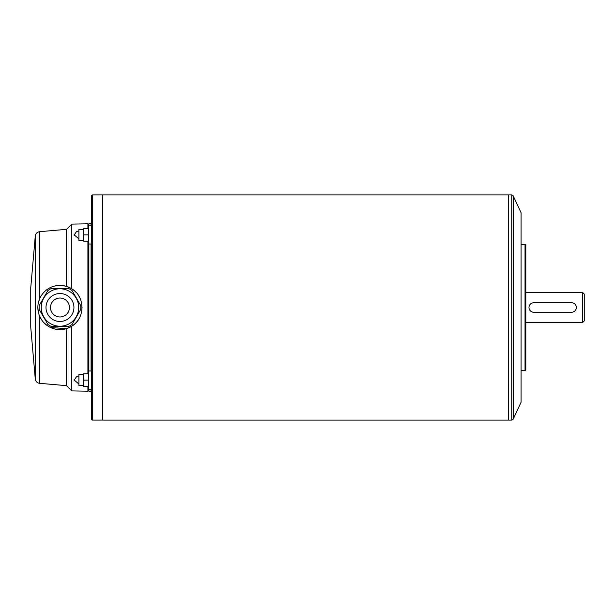 <?xml version="1.0" encoding="UTF-8"?>
<svg xmlns="http://www.w3.org/2000/svg" width="615" height="615" viewBox="0 0 615 615"><rect width="100%" height="100%" fill="white"/><g stroke="black" fill="none" stroke-linecap="round" stroke-linejoin="round"><path stroke-width="0.92" d="M35.278 235.999L35.278 379.001L30.75 327.242L30.75 287.759L35.278 235.999C35.678 233.523 37.108 232.086 39.583 231.694L66.574 229.334L71.809 224.091L87.914 223.806L87.914 228.603M37.853 307.5L38.291 311.851M39.583 231.694L39.583 298.928L38.291 303.118M35.278 379.001C35.678 381.477 37.108 382.914 39.583 383.306L66.574 385.667L66.574 328.602L71.809 326.165C85.3 318.501 85.3 296.507 71.809 288.835L66.574 286.398L62.622 285.552M58.556 285.437L54.535 286.067M50.676 287.436L48.431 288.635M66.574 286.398L66.574 229.334M39.583 383.306L39.583 316.072L41.505 319.662M44.049 322.844L47.124 325.496M50.661 327.557L66.574 328.602M71.809 288.835L71.809 224.091M66.574 385.667L71.809 390.909L71.809 326.165M87.914 373.766L87.914 241.234M71.809 390.909L87.914 391.194L87.914 386.397M91.55 389.164L88.391 389.164L88.391 244.001L91.55 244.001M88.391 244.001L88.391 224.275L87.914 223.806M88.86 370.999L88.86 244.001M88.86 225.836L88.86 223.806L88.391 224.275M87.914 391.194L88.391 390.725L88.86 391.194L88.86 389.164M91.074 370.999L91.074 244.001M91.074 225.836L91.074 223.806L88.86 223.806M91.55 390.725L91.074 391.194L91.074 389.164M91.55 307.5L91.55 195.693L92.335 194.909L92.335 420.091L91.55 419.307L91.55 307.5M88.391 380.085L83.655 380.085L83.655 373.766L88.391 373.766M83.655 380.085L83.655 386.397L88.391 386.397M88.391 234.915L83.655 234.915L83.655 228.603L88.391 228.603M83.655 234.915L83.655 241.234L88.391 241.234M83.655 229.387L78.912 229.387L78.912 240.442L83.655 240.442M83.655 374.558L78.912 374.558L78.912 385.613L83.655 385.613M74.177 234.915C74.177 232.293 74.177 237.544 74.177 234.915M74.177 380.085C74.177 377.456 74.177 382.707 74.177 380.085M513.187 419.184L513.187 195.816L521.082 212.752L521.082 402.248L513.187 419.184L511.757 420.099L102.605 420.099L102.605 194.901L92.335 194.909M511.757 420.099L511.757 194.901L508.467 194.901L508.467 420.099L508.451 194.901L102.605 194.901M525.033 370.668L525.817 369.876L525.817 245.124L525.033 244.332L525.033 370.668L521.082 370.668M582.674 292.502L584.25 294.078L584.25 320.922L582.674 322.498L582.674 292.502L525.817 292.502M533.72 312.236A4.736 4.736 0 0 1 528.977 307.5A4.736 4.736 0 0 1 533.72 302.764L571.619 302.764A4.736 4.736 0 0 1 576.355 307.5A4.736 4.736 0 0 1 571.619 312.236L533.72 312.236M79.32 318.186A22.109 22.109 0 0 1 37.853 307.5A22.109 22.109 0 0 1 76.06 292.34M78.612 295.631A22.109 22.109 0 0 1 79.32 296.814M82.072 307.508A22.109 22.109 0 0 1 82.064 307.984M51.283 288.55A20.849 20.849 0 0 0 47.893 290.503L39.214 305.547A20.849 20.849 0 0 0 39.214 309.453L47.893 324.497A20.849 20.849 0 0 0 51.283 326.45L68.649 326.45A20.849 20.849 0 0 0 72.032 324.497L80.719 309.453A20.849 20.849 0 0 0 80.719 305.547L72.032 290.503A20.849 20.849 0 0 0 68.649 288.55L51.283 288.55M78.682 307.5A18.711 18.711 0 0 0 50.607 291.295A18.711 18.711 0 0 0 50.607 323.705A18.711 18.711 0 0 0 78.682 307.5A18.711 18.711 0 0 0 50.607 291.295A18.711 18.711 0 0 0 50.607 323.705A18.711 18.711 0 0 0 78.682 307.5M69.441 307.5A9.479 9.479 0 0 0 55.227 299.297A9.479 9.479 0 0 0 55.227 315.703A9.479 9.479 0 0 0 69.441 307.5M73.938 307.5A13.976 13.976 0 0 0 52.975 295.4A13.976 13.976 0 0 0 52.975 319.6A13.976 13.976 0 0 0 73.938 307.5M91.074 391.194L88.86 391.194M91.55 224.275L91.074 223.806M88.391 225.836L91.55 225.836M88.391 370.999L91.55 370.999M78.912 230.971L76.445 231.671L74.246 234.915L78.912 238.866M78.912 376.134L76.445 376.834L74.246 380.085L78.912 384.029M102.605 420.091L92.335 420.091M513.187 195.816L511.757 194.901M525.033 244.332L521.082 244.332M582.674 322.498L525.817 322.498"/></g></svg>
